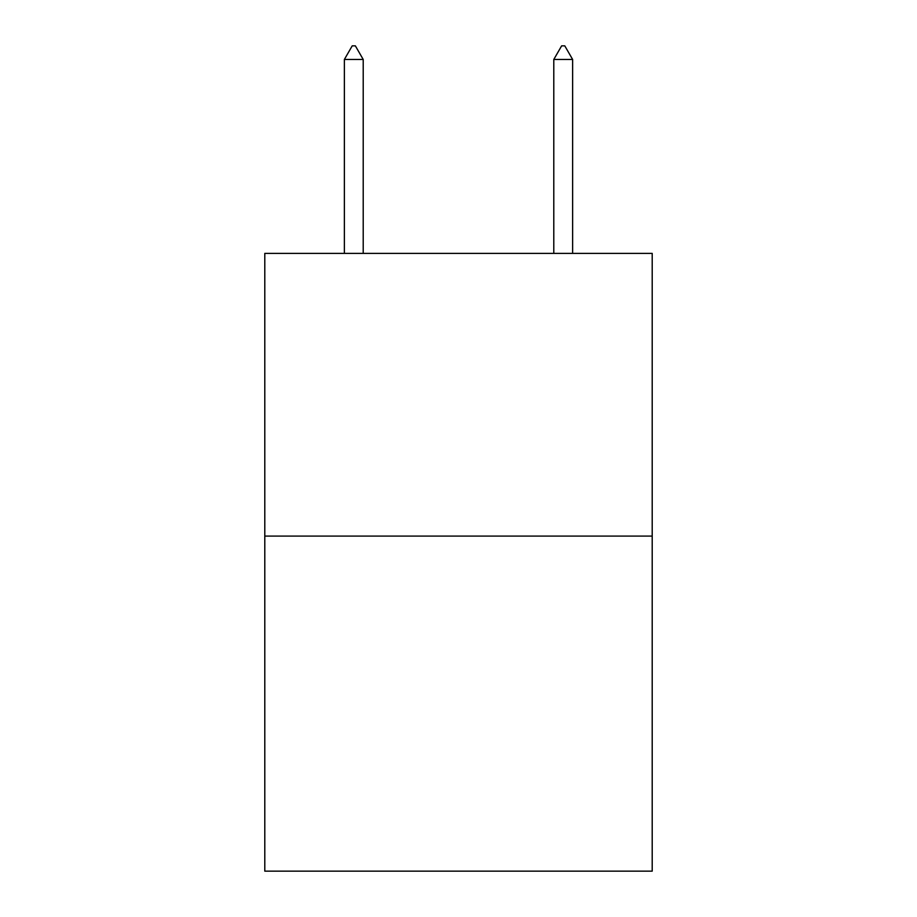 <?xml version="1.0" encoding="UTF-8"?>
<svg xmlns="http://www.w3.org/2000/svg" width="917" height="917" viewBox="0 0 917 917"><rect width="100%" height="100%" fill="white"/><g stroke="black" fill="none" stroke-linecap="round" stroke-linejoin="round"><path stroke-width="1.38" d="M652.205 536.09L652.205 253.379L264.795 253.379L264.795 871.15L652.205 871.15L652.205 536.09L264.795 536.09M363.212 59.467L355.36 45.85L352.22 45.85L344.368 59.467L363.212 59.467L363.212 253.379M344.368 59.467L344.368 253.379M561.64 45.85L564.78 45.85L572.632 59.467L553.788 59.467L561.64 45.85M572.632 253.379L572.632 59.467M553.788 253.379L553.788 59.467"/></g></svg>
